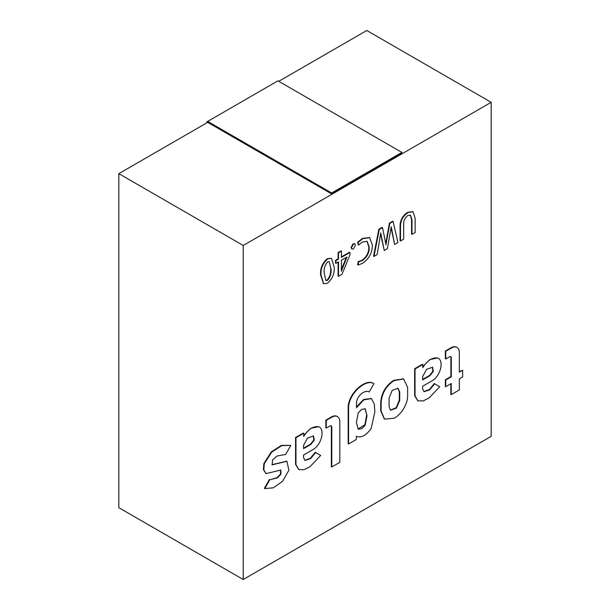 <?xml version="1.0" encoding="UTF-8"?>
<svg xmlns="http://www.w3.org/2000/svg" width="610" height="610" viewBox="0 0 610 610"><rect width="100%" height="100%" fill="white"/><g stroke="black" fill="none" stroke-linecap="round" stroke-linejoin="round"><path stroke-width="0.91" d="M450.843 383.759L450.843 394.373L451.255 394.609L451.255 383.515L445.757 386.694L445.338 386.458L445.338 379.748L450.897 376.538L451.308 376.782L451.308 357.872A2.57 1.479 -60 0 0 450.775 356.697A2.57 1.479 -60 0 0 449.494 356.827L445.78 358.97L445.361 358.733L445.361 351.009L450.935 347.791A11.293 6.519 -60 0 1 456.585 347.235A11.293 6.519 -60 0 1 456.783 347.357M459.33 371.665L462.654 370.224L459.33 372.146L459.33 352.641A11.293 6.519 -60 0 0 456.997 347.471L456.585 347.235M450.897 376.538L450.897 357.635A2.57 1.479 120 0 0 450.554 356.606M384.376 419.009L380.709 410.873L380.709 402.417C381.441 393.008 385.749 385.665 393.625 380.396L403.393 378.84M356.522 406.824L363.667 399.458L371.246 398.505M348.157 443.722L348.157 406.786C349.057 392.321 366.038 378.261 373.511 383.461L373.93 383.698L369.172 392.001C365.695 389.47 357.231 394.99 356.522 402.364L356.522 407.716L363.789 399.87L371.459 398.62L374.288 404.079L374.845 411.788L371.147 428.555C366 435.586 361.059 438.178 356.309 436.325L356.309 439.497L348.569 443.958L348.157 443.722M304.786 460.298L310.36 458.24L315.233 452.292L315.644 452.529L310.635 458.583L304.992 460.443L303.559 457.599L303.559 455.007L312.793 449.669C321.691 444.995 325.298 428.883 318.55 426.71L310.787 428.296L303.711 435.342M298.717 469.486L295.56 464.454L295.56 437.484L303.3 433.024L303.711 433.26L295.972 437.728L295.56 437.484M400.495 240.973L403.667 239.143L403.667 224.716C403.408 220.972 404.819 217.892 407.899 215.475L410.53 215.162L411.986 219.905L411.986 234.339L415.158 232.509L415.158 218.296L413.084 211.792L408.006 212.577C402.89 216.031 400.389 220.797 400.495 226.851L400.495 240.973L400.084 240.737L400.084 226.615C399.977 220.553 402.478 215.795 407.594 212.333L412.871 211.678M411.986 234.339L411.575 234.095L411.575 219.669L410.309 215.055M358.001 265.045L362.409 263.383C368.913 259.014 372.26 252.959 372.435 245.205L369.652 237.679L362.942 238.617L358.085 242.422L357.673 242.185L358.215 244.801L358.627 245.037L362.355 242.04L367.151 241.331L369.256 247.225C369.294 252.822 366.976 257.283 362.294 260.607L358.68 261.82L358.001 265.045L357.59 264.809L358.268 261.583L361.882 260.371C366.557 257.046 368.882 252.586 368.844 246.981L366.945 241.225M357.673 242.185L362.531 238.373L369.439 237.564M338.1 258.808L338.512 259.052L335.973 260.516L335.973 263.352L335.561 263.108L335.561 260.272L338.1 258.808L338.1 252.609L341.043 250.908L341.455 251.145L338.512 252.845L338.1 252.609M341.455 256.871L349.545 252.204L349.957 252.441L341.455 257.351L341.455 251.145M335.973 263.352L338.512 261.881L338.512 276.307L338.1 276.063L338.1 262.125M243.222 245.472L243.222 579.5L491.172 436.348L491.172 102.312L243.222 245.472L118.828 173.652L207.682 122.358L331.657 193.934L401.906 153.377L401.906 152.416L277.931 80.84L207.682 121.405L331.657 192.981L331.657 193.934M323.445 283.566L320.624 274.82C320.075 268.552 322.293 263.185 327.28 258.709L331.131 258.282L327.692 258.945C322.705 263.421 320.486 268.796 321.035 275.057L320.624 274.82M351.901 248.949L351.078 247.378L353.076 243.809L354.646 243.779M379.252 229.49L373.983 256.413L373.572 256.177L378.84 229.246L382.096 227.37L382.508 227.606L379.252 229.49L378.84 229.246M385.749 243.443L389.432 223.13L392.718 221.239L393.13 221.476L389.851 223.367L389.432 223.13M373.983 256.413L377.155 254.561L380.731 232.867L384.254 250.489L387.373 248.682L391.246 226.767L394.632 244.496L391.079 227.896M384.254 250.489L380.594 234.004M271.961 464.706L286.685 461.175M264.763 488.579L264.351 488.343L269.376 479.513L269.788 479.75L264.763 488.579L273.272 487.825L282.537 481.351L288.904 470.211L286.891 461.282L272.151 464.843L272.586 459.826L277.077 456.005L285.663 454.427L290.795 445.407L281.378 445.407L271.343 451.842L263.878 463.508L263.375 469.57L265.876 473.474M269.864 479.796L277.009 477.683L280.447 474.069L280.592 469.944M331.779 427.03L331.367 426.794L331.367 466.741L331.779 466.986L331.779 427.03A2.57 1.479 -60 0 0 331.245 425.856A2.57 1.479 -60 0 0 329.964 425.986L326.251 428.128L325.839 427.892L325.839 420.16L331.405 416.95A11.293 6.519 -60 0 1 337.055 416.386A11.293 6.519 -60 0 1 337.254 416.516M331.367 426.794A2.57 1.479 120 0 0 331.024 425.765M422.776 366.602L429.852 359.557L437.606 357.971C444.354 360.144 440.755 376.256 431.857 380.93L422.616 386.267L422.616 388.86L424.049 391.704L429.692 389.843L434.701 383.789L434.289 383.553L429.425 389.5L423.843 391.559M417.774 400.755L414.625 395.715L414.625 368.745L422.356 364.284L422.776 364.521L422.776 367.693C427.252 360.556 432.2 357.315 437.606 357.971M450.935 347.791L451.347 348.028A11.293 6.519 -60 0 1 456.997 347.471M451.347 348.028L445.78 351.246L445.361 351.009M445.78 358.97L445.78 351.246M445.338 379.748L445.757 379.984L451.308 376.782M445.757 386.694L445.757 379.984M462.654 370.224L462.654 376.934L459.33 378.856L459.33 389.95L451.255 394.609M393.625 380.396L394.037 380.632C386.16 385.909 381.86 393.244 381.128 402.661L380.709 402.417M380.709 410.873L381.128 411.109L381.128 402.661M394.037 380.632L403.599 378.955L407.625 387.358L407.625 395.814C407.709 404.033 401.166 414.785 394.037 418.216L384.575 419.131L381.128 411.109M373.93 383.698C366.457 378.497 349.469 392.565 348.569 407.03L348.157 406.786M348.569 407.03L348.569 443.958M318.55 426.71C313.136 426.054 308.195 429.295 303.711 436.424L303.711 433.26M295.972 437.728L295.972 464.69L295.56 464.454M295.972 464.69L298.923 469.616L304.184 469.647L310.101 466.65L320.685 455.441L315.644 452.529M411.986 219.905L411.575 219.669M408.006 212.577L407.594 212.333M400.495 226.851L400.084 226.615M369.256 247.225L368.844 246.981M362.294 260.607L361.882 260.371M358.68 261.82L358.268 261.583M362.942 238.617L362.531 238.373M358.085 242.422L358.627 245.037M335.973 260.516L335.561 260.272M338.512 276.307L341.996 274.294L349.957 254.858L349.957 252.441M338.512 252.845L338.512 259.052M118.828 173.652L118.828 507.688L243.222 579.5M278.755 81.321L366.778 30.5L491.172 102.312M327.28 258.709L327.692 258.945M321.035 275.057L323.651 283.696L327.478 283.253C332.45 278.8 334.692 273.448 334.204 267.203L331.543 258.526M353.076 243.809L353.495 244.046L351.49 247.614L351.078 247.378M351.49 247.614L352.092 249.101L353.464 248.926L355.462 245.319L354.867 243.87L353.487 244.046M392.588 234.339L392.177 234.103M394.632 244.496L397.941 242.582L393.13 221.476M389.851 223.367L385.909 244.839M386.008 244.892L382.508 227.606M290.795 445.407L281.797 445.643L271.755 452.079L264.29 463.745L263.787 469.807L266.074 473.596L280.813 470.036L280.966 474.115L277.436 477.904L269.788 479.75M331.405 416.95L331.825 417.187A11.293 6.519 -60 0 1 337.467 416.63A11.293 6.519 -60 0 1 339.808 421.792L339.808 462.349L331.779 466.986M331.825 417.187L326.251 420.404L325.839 420.16M326.251 428.128L326.251 420.404M414.625 368.745L415.036 368.989L422.776 364.521M414.625 395.715L415.036 395.951L415.036 368.989M434.701 383.789L439.741 386.702L429.158 397.911L423.241 400.907L417.98 400.877L415.036 395.951M399.725 400.374L396.469 408.105L390.537 410.233L389.088 406.512L389.088 398.063L392.138 390.476L397.995 388.212L399.725 391.917L399.725 400.374L399.314 400.129L396.195 407.724L390.339 410.103M367.006 415.669L365.192 425.185L361.669 428.746L358.215 429.158L356.415 422.394L358.2 412.924L361.677 409.379L365.215 408.769L367.006 415.669L365.001 408.67M310.871 444.431L303.559 448.655L303.559 445.391L307.486 438.087L313.532 435.982L314.264 440.084L310.871 444.431L310.459 444.187L303.559 448.175M347.014 257.039L341.455 260.188L341.318 271.282L346.96 257.008M401.906 152.416L331.657 192.981M207.682 121.405L207.682 122.358L206.851 121.878L207.682 121.405M331.024 269.162L329.248 261.698L327.639 261.812C324.802 265.312 323.658 269.071 324.207 273.097L325.892 280.508L327.593 280.356C330.353 276.864 331.497 273.127 331.024 269.162L329.24 261.797M429.936 375.691L422.616 379.916L422.616 376.652L426.542 369.347L432.589 367.243L433.321 371.345L429.936 375.691L429.524 375.455L422.616 379.435M399.725 391.917L399.314 391.681L399.314 400.129M397.781 388.105L399.314 391.681M358.009 429.036L364.879 424.766L366.587 415.433M313.311 435.868L313.792 440.031L310.459 444.187M343.125 266.379L342.713 266.143L346.373 257.344M341.387 269.887L342.713 266.143M206.851 122.831L206.851 121.878M327.593 280.356L327.173 280.12C329.941 276.62 331.085 272.891 330.612 268.926M325.694 280.364L327.173 280.12M432.376 367.128L432.856 371.292L429.524 375.455M451.308 357.872L450.897 357.635M382.104 240.393L381.692 240.157M387.403 236.337L386.984 236.1M384.575 419.131L384.163 418.895M403.599 378.955L403.187 378.711M371.459 398.62L371.04 398.383M298.923 469.616L298.511 469.38M413.084 211.792L412.673 211.548M369.652 237.679L369.233 237.442M323.651 283.696L323.231 283.459M352.092 249.101L351.68 248.865M354.867 243.87L354.448 243.626M286.891 461.282L286.479 461.046M266.074 473.596L265.663 473.36M337.467 416.63L337.055 416.386M417.98 400.877L417.568 400.64"/></g></svg>
